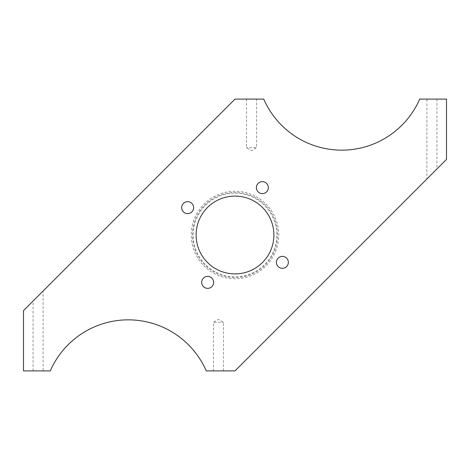 <?xml version="1.0" encoding="UTF-8"?>
<svg xmlns="http://www.w3.org/2000/svg" width="470" height="470" viewBox="0 0 470 470"><rect width="100%" height="100%" fill="white"/><g stroke="black" fill="none" stroke-linecap="round" stroke-linejoin="round"><path stroke-width="0.35" stroke-dasharray="2.35 1.76" d="M257.102 190.497A5.975 5.975 0 0 0 265.215 192.876A5.975 5.975 0 0 0 267.595 184.763A5.975 5.975 0 0 0 259.481 182.383A5.975 5.975 0 0 0 257.102 190.497M235 99.105L263.74 99.105A85.088 85.088 0 0 0 419.704 99.105L446.5 99.105L446.5 159.395L235 370.895L206.26 370.895A85.088 85.088 0 0 0 50.296 370.895L23.5 370.895L23.5 310.605L235 99.105M255.98 196.601A43.757 43.757 0 0 1 273.399 255.98A43.757 43.757 0 0 1 214.02 273.399A43.757 43.757 0 0 1 196.601 214.02A43.757 43.757 0 0 1 255.98 196.601M184.763 202.405A5.975 5.975 0 0 1 192.876 204.785A5.975 5.975 0 0 1 190.497 212.898A5.975 5.975 0 0 1 182.383 210.519A5.975 5.975 0 0 1 184.763 202.405M202.405 285.237A5.975 5.975 0 0 1 204.785 277.124A5.975 5.975 0 0 1 212.898 279.503A5.975 5.975 0 0 1 210.519 287.617A5.975 5.975 0 0 1 202.405 285.237M285.237 267.595A5.975 5.975 0 0 1 277.124 265.215A5.975 5.975 0 0 1 279.503 257.102A5.975 5.975 0 0 1 287.617 259.481A5.975 5.975 0 0 1 285.237 267.595M253.647 200.866A38.898 38.898 0 0 1 269.134 253.647A38.898 38.898 0 0 1 216.353 269.134A38.898 38.898 0 0 1 200.866 216.353A38.898 38.898 0 0 1 253.647 200.866M214.602 272.336A42.541 42.541 0 0 1 197.664 214.602A42.541 42.541 0 0 1 255.398 197.664A42.541 42.541 0 0 1 272.336 255.398A42.541 42.541 0 0 1 214.602 272.336A42.541 42.541 0 0 1 197.664 214.602A42.541 42.541 0 0 1 255.398 197.664A42.541 42.541 0 0 1 272.336 255.398A42.541 42.541 0 0 1 214.602 272.336M255.939 147.727L246.503 147.727L255.939 147.727M255.939 99.105L246.503 99.105L255.939 99.105M436.325 99.105L426.889 99.105L436.325 99.105M436.325 169.57L426.889 179.005L426.889 99.105M214.062 322.273L223.497 322.273L214.062 322.273M214.062 370.895L223.497 370.895L214.062 370.895M33.675 370.895L43.111 370.895L33.675 370.895M33.675 300.43L43.111 290.995L43.111 370.895M214.954 271.695A41.812 41.812 0 0 1 198.305 214.954A41.812 41.812 0 0 1 255.046 198.305A41.812 41.812 0 0 1 271.695 255.046A41.812 41.812 0 0 1 214.954 271.695M246.503 99.105L246.503 147.727L251.532 150.629L256.555 147.727L256.555 99.105M436.941 99.105L436.941 168.953M223.497 370.895L223.497 322.273L218.468 319.371L213.445 322.273L213.445 370.895M33.059 370.895L33.059 301.047"/><path stroke-width="0.7" d="M257.102 190.497A5.975 5.975 0 0 0 265.215 192.876A5.975 5.975 0 0 0 267.595 184.763A5.975 5.975 0 0 0 259.481 182.383A5.975 5.975 0 0 0 257.102 190.497M253.647 200.866A38.898 38.898 0 0 1 269.134 253.647A38.898 38.898 0 0 1 216.353 269.134A38.898 38.898 0 0 1 200.866 216.353A38.898 38.898 0 0 1 253.647 200.866M427.506 178.388L436.941 168.953M42.494 291.612L33.059 301.047M235 99.105L23.5 310.605L23.5 370.895L50.296 370.895A85.088 85.088 0 0 1 206.26 370.895L235 370.895L446.5 159.395L446.5 99.105L419.704 99.105A85.088 85.088 0 0 1 263.74 99.105L235 99.105M184.763 202.405A5.975 5.975 0 0 1 192.876 204.785A5.975 5.975 0 0 1 190.497 212.898A5.975 5.975 0 0 1 182.383 210.519A5.975 5.975 0 0 1 184.763 202.405M202.405 285.237A5.975 5.975 0 0 1 204.785 277.124A5.975 5.975 0 0 1 212.898 279.503A5.975 5.975 0 0 1 210.519 287.617A5.975 5.975 0 0 1 202.405 285.237M285.237 267.595A5.975 5.975 0 0 1 277.124 265.215A5.975 5.975 0 0 1 279.503 257.102A5.975 5.975 0 0 1 287.617 259.481A5.975 5.975 0 0 1 285.237 267.595"/></g></svg>

